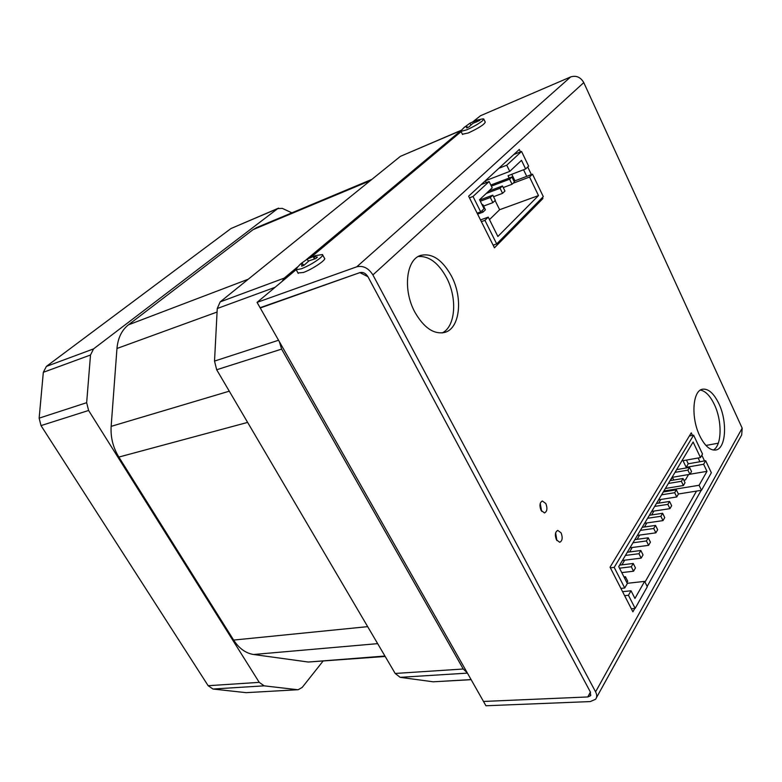 <?xml version="1.0" encoding="UTF-8"?>
<svg xmlns="http://www.w3.org/2000/svg" width="782" height="782" viewBox="0 0 782 782"><rect width="100%" height="100%" fill="white"/><g stroke="black" fill="none" stroke-linecap="round" stroke-linejoin="round"><path stroke-width="1.17" d="M705.97 445.457L718.296 443.179M257.229 302.634L260.259 307.981L359.876 272.615L367.931 276.681C365.741 273.26 363.053 271.911 359.876 272.615L260.093 307.707L483.501 701.454L257.063 302.38L356.758 266.809C363.122 265.362 368.508 268.07 372.906 274.932L595.581 691.855L742.186 428.174L583.773 82.609L372.906 274.932M590.42 692.09L587.781 696.957L483.501 701.454L485.945 705.765L483.081 700.75L483.501 701.454L587.781 696.957L590.459 692.168L587.781 696.957L590.42 695.824L590.42 692.09L367.931 276.681L590.42 692.09M465.036 126.713L463.843 127.71L466.414 126.137L466.668 127.916L468.858 126.987L472.885 123.37L479.806 120.399L476.394 120.428L469.933 123.194L465.095 126.792M476.678 121.943L476.649 120.193L482.602 118.913L483.706 118.923L482.494 120.809C478.545 123.888 473.305 126.88 466.795 129.792L460.999 131.376L461.644 129.998M483.843 119.216L485.251 122.09C484.508 124.387 478.877 128.013 468.359 132.96L462.406 134.23M467.636 127.476L466.414 126.137M475.3 122.412L474.694 121.19M470.94 124.954L469.933 123.194M561.095 532.874L557.781 530.392C555.122 531.868 554.673 535.005 556.452 539.824L559.736 542.297C562.414 540.831 562.874 537.693 561.095 532.874M556.882 540.548L555.621 532.865M545.836 503.559L542.366 500.988C539.707 502.474 539.277 505.602 541.066 510.382L544.507 512.933C547.175 511.457 547.615 508.329 545.836 503.559M541.643 511.311L540.225 503.442M451.38 275.938C442.27 259.653 432.016 252.821 420.618 255.421C406.063 259.546 402.73 290.249 414.949 312.301C424 327.922 433.922 334.628 444.694 332.428C459.963 328.655 463.276 298.001 451.38 275.938M442.153 332.937C455.564 326.768 457.578 298.186 446.493 277.561C438.36 262.82 428.947 255.802 418.243 256.516M718.883 403.678C713.849 393.346 708.414 388.527 702.578 389.201C692.588 390.413 690.75 417.676 699.763 435.867C704.758 445.877 710.066 450.608 715.667 450.031C725.97 448.878 727.651 421.723 718.883 403.678M713.311 450.041C721.894 445.672 722.343 421.039 714.396 404.607C710.222 395.907 705.559 391.068 700.418 390.091M520.46 151.894L519.287 149.46L468.633 196.184L494.439 247.806L542.923 198.52L542.434 197.514M531.389 174.591L527.723 166.977M692.451 435.388L691.249 432.837L610.048 567.194L632.892 611.817L634.798 608.416M647.154 586.441L701.171 490.353M704.514 460.921L701.835 455.241M494.263 244.756L493.374 245.665M515.455 152.979L515.817 153.731M523.569 169.762L526.745 176.351M644.984 582.121L696.518 491.086M699.91 461.732L698.14 457.998M472.827 121.836L480.49 115.746L570.625 76.949C576.217 75.228 580.596 77.115 583.773 82.609M461.126 131.63L310.835 257.386M296.124 269.692L257.063 302.38M742.186 428.174L741.678 434.978L596.422 697.759M485.945 705.765L590.263 701.571L595.581 699.284C597.086 697.29 597.086 694.817 595.581 691.855M540.636 199.342L542.923 198.52M314.999 255.802L307.199 259.165L301.627 263.123L299.917 264.541L302.145 263.387L301.657 266.173L303.993 265.293L309.056 260.777L315.703 258.598L317.404 257.161L314.1 256.545L315.361 255.665L322.448 254.531C323.113 255 322.36 256.164 320.19 258.031C314.726 262.332 308.45 265.919 301.363 268.793L296.202 269.751L297.316 267.307M322.692 254.981L324.442 258.197C327.267 259.213 312.517 269.252 303.396 272.478L297.981 272.957M304.022 265.264L302.145 263.387M314.618 258.871L314.1 256.545M314.364 258.94L313.181 256.516M308.401 261.276L307.199 259.165M298.186 689.714L246.144 692.666L298.186 689.714L302.194 687.437L322.878 661.318M291.872 212.841L282.273 208.354L277.747 208.608L93.547 348.899L90.507 354.999L86.655 402.691L88.61 410.472L259.233 682.363L264.13 685.834L212.997 689.03L246.144 692.666M212.997 689.03L208.149 685.706L259.233 682.363M88.61 410.472L41.006 425.603L208.149 685.706M41.006 425.603L39.149 418.155L86.655 402.691M90.507 354.999L43.323 372.31L39.149 418.155M43.323 372.31L46.373 366.406L93.547 348.899M277.747 208.608L230.983 228.53L46.373 366.406M230.983 228.53L278.568 208.129M264.13 685.834L297.375 689.695M460.852 130.594L400.404 156.351L461.448 130.193L306.221 259.741M297.727 266.838L284.228 278.118L282.009 281.5M279.35 341.666L281.608 349.114L463.257 669.011L467.235 672.813M467.411 673.116L400.14 677.329L433.169 681.806L471.087 679.597M471.126 679.675L433.169 681.806M400.404 156.351L220.192 301.881L284.228 278.118M275.068 287.307L217.259 308.509L220.192 301.881M217.259 308.509L214.522 361.089L278.548 340.248M281.608 349.114L216.682 369.749L214.522 361.089M216.682 369.749L395.184 673.458L463.257 669.011M400.14 677.329L395.184 673.458M385.194 656.46L308.303 662.031L384.94 656.03M377.657 643.645L253.563 654.495L308.303 662.031M253.563 654.495C245.724 653.253 239.087 648.444 233.632 640.067L367.667 626.646M247.64 422.407L118.844 457.069L233.632 640.067M118.844 457.069C113.048 447.548 110.487 437.314 111.152 426.366L229.282 391.186M217.073 312.038L116.968 348.479L111.152 426.366M116.968 348.479C117.926 338.02 121.748 330.141 128.434 324.833L248.275 279.203M370.267 180.681L253.026 229.673L128.434 324.833M253.026 229.673L256.652 227.572L371.909 179.352M626.9 582.658L627.731 581.231L625.444 576.754L624.613 578.181M623.977 576.93L625.444 576.754M621.905 564.858L624.691 560.186M629.588 551.945L632.237 547.488M637.095 539.336L639.627 535.083M644.436 527L646.841 522.953M651.611 514.937L653.908 511.086M658.639 503.139L660.819 499.473M644.603 523.275L662.989 520.607L664.739 517.596L662.628 513.295L660.868 516.296L662.989 520.607M647.604 518.261L660.868 516.296M633.557 571.212L635.473 567.918L633.234 563.47L631.299 566.764L633.557 571.212L621.768 572.6M689.959 474.234L706.987 471.341L703.634 464.264L686.176 467.304L683.018 460.696L700.477 457.578L693.116 442.026L618.728 566.627L627.33 583.519L624.73 587.996L614.193 567.38L693.605 435.163L689.353 435.985M661.601 494.81L674.69 492.709L676.743 496.951L678.414 494.068L676.371 489.835L674.69 492.709M663.312 491.956L676.371 489.835M655.873 532.835L657.672 529.746L655.531 525.416L653.723 528.485L655.873 532.835L637.369 535.396M631.328 608.748L635.15 608.386L647.31 586.735L644.612 581.388L634.945 598.455L631.025 590.772L622.58 591.671M678.375 493.989L701.493 490.294L711.346 472.748L705.667 460.725L688.248 463.785L686.479 460.08M683.4 485.514L685.042 482.69L683.018 478.486L681.366 481.301L683.4 485.514L665.394 488.467M669.939 508.652L671.65 505.7L669.578 501.438L667.857 504.37L669.939 508.652L651.689 511.418M619.618 565.132L633.234 563.47M642.188 527.322L655.531 525.416M648.601 545.337L650.438 542.18L648.258 537.811L646.421 540.958L648.601 545.337L629.969 547.791M672.031 477.352L689.91 474.312L691.523 471.546L689.529 467.382L687.916 470.129L689.91 474.312M675.003 472.357L687.916 470.129M656.421 503.491L669.578 501.438M649.383 515.27L662.628 513.295M634.837 539.639L648.258 537.811M641.162 558.123L643.039 554.897L640.829 550.499L638.953 553.715L641.162 558.123L622.404 560.469M670.047 480.666L683.018 478.486M619.52 568.182L631.299 566.764M658.61 499.815L676.743 496.951M632.97 542.767L646.421 540.958M627.311 552.248L640.829 550.499M627.232 583.313L644.612 581.388M654.681 506.413L667.857 504.37M640.37 530.372L653.723 528.485M668.375 483.462L681.366 481.301M676.645 469.62L689.529 467.382M672.442 477.274L673.781 480.04M706.987 471.341L699.088 485.27L663.879 490.998M683.849 480.207L685.423 479.943L688.571 474.537M672.373 477.294L670.389 480.607M699.088 485.27L701.493 490.294M625.404 555.435L638.953 553.715M700.477 457.578L702.519 454.049L693.605 435.163M635.15 608.386L628.445 595.278L631.025 590.772M614.193 567.38L610.38 567.84M628.445 595.278L624.632 595.669M620.918 588.406L624.73 587.996M703.634 464.264L705.667 460.725M686.176 467.304L688.248 463.785M511.76 174.298L514.937 180.818L532.493 174.171L543.304 196.634L496.697 243.925L493.11 245.157M481.36 221.629L484.938 220.348L496.697 243.925M469.454 197.836L473.032 196.478L480.715 211.893L477.137 213.203M513.774 154.543L521.555 151.454L528.622 166.126L525.651 168.961L508.065 175.715L509.19 178.032M521.555 151.454L506.746 165.198L498.887 168.267M481.174 184.611L489.121 181.551L473.032 196.478M532.493 174.171L529.541 177.035L538.495 195.578L497.87 236.487L488.242 217.132L484.938 220.348M489.121 181.551L492.22 187.846L479.571 199.723L484.048 208.716L480.715 211.893M488.242 217.132L480.51 219.928M514.937 180.818L514.155 181.561M513.119 183.242L529.541 177.035M525.651 168.961L521.496 160.349L509.756 171.375L506.746 165.198M489.473 219.615L499.63 209.713L495.084 200.515M486.267 182.656L485.348 180.798M499.63 209.713L538.495 195.578M485.28 180.828L509.756 171.375M477.607 214.131L482.914 212.186L485.427 209.781L482.846 204.581L482.269 205.138M482.113 210.563L482.914 212.186M480.324 201.228L490.314 197.494L492.865 202.646L495.319 200.3L492.777 195.158L490.314 197.494M479.737 200.045L492.777 195.158M490.832 185.041L511.927 176.986L509.581 179.205L512.054 184.259L514.38 182.03L511.927 176.986M482.123 204.855L482.846 204.581M491.379 186.145L509.581 179.205M483.589 206.077L492.865 202.646M503.256 187.582L512.054 184.259M488.662 191.189L502.464 185.96L500.069 188.237L502.572 193.34L504.967 191.052L502.464 185.96M493.55 196.712L502.572 193.34M486.238 193.467L500.069 188.237M570.625 76.949L356.758 266.809M460.999 131.376L462.553 134.524M464.097 127.495L460.979 130.77M590.84 695.061L590.42 695.824M296.202 269.751L298.225 273.407M300.268 264.257L296.192 268.666"/></g></svg>
